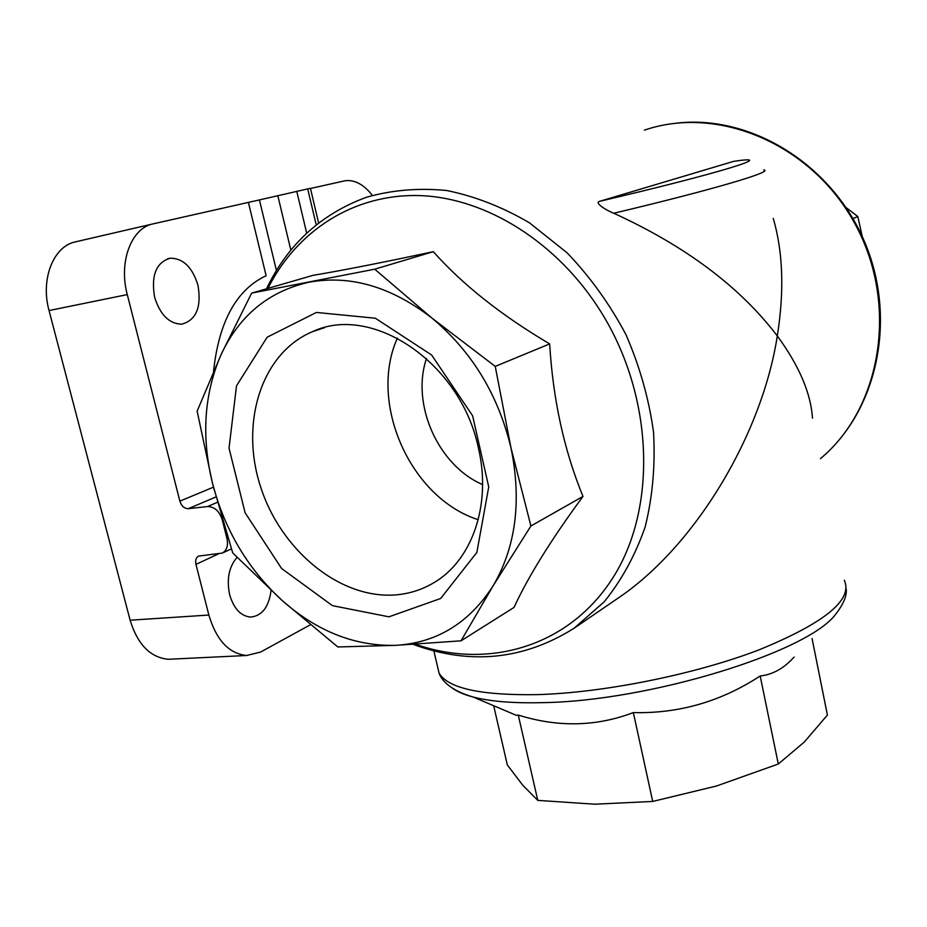 <?xml version="1.0" encoding="UTF-8"?>
<svg xmlns="http://www.w3.org/2000/svg" width="927" height="927" viewBox="0 0 927 927"><rect width="100%" height="100%" fill="white"/><g stroke="black" fill="none" stroke-linecap="round" stroke-linejoin="round"><path stroke-width="1.39" d="M310.325 624.798L260.568 652.075L246.547 655.505C228.899 653.616 216.339 640.128 208.853 615.041L195.956 564.358C195.133 560.418 196.003 557.672 198.552 556.107L222.387 553.06C226.837 550.314 228.366 545.516 226.988 538.668L222.202 519.653C219.34 511.044 214.438 506.687 207.497 506.559L188.297 508.68C184.322 508.61 181.507 506.096 179.861 501.148L127.277 294.589C118.424 261.901 131.379 227.857 153.21 223.847L259.421 199.919L276.431 270.499M318.621 223.048L310.418 188.285L259.421 199.919M310.464 188.482L345.389 180.684C354.914 179.711 363.905 184.6 372.364 195.365M172.689 659.062L168.262 659.282C150.301 657.498 137.59 644.474 130.128 620.209L49.05 310.557C40.255 279.015 53.581 245.922 75.771 241.785L153.21 223.847M271.055 590.406C268.853 607.058 262.04 615.945 250.603 617.081C240.765 616.119 233.778 608.645 229.653 594.682C226.466 579.213 228.946 566.768 237.069 557.359M197.972 285.307C201.646 307.115 196.281 320.07 181.866 324.16C169.282 323.929 160.197 314.937 154.612 297.185C150.95 275.389 156.165 262.387 170.278 258.181C183.245 258.297 192.468 267.347 197.972 285.307M482.585 484.566C438.204 465.586 410.881 404.311 426.49 358.459M266.478 288.818C287.764 244.438 321.124 213.905 366.559 197.231C391.959 190.023 418.645 187.775 446.594 190.499C474.798 196.2 502.399 206.964 529.398 222.793L567.127 252.839C590.198 276.941 609.815 304.218 625.968 334.659C639.723 366.304 648.912 398.807 653.535 432.167C655.389 465.284 652.608 496.826 645.192 526.814C635.285 555.25 621.623 580.244 604.207 601.797L574.207 628.158L617 598.877C695.25 546.71 762.098 434.485 777.301 335.945C740.233 287.092 685.725 246.188 613.79 213.245C606.316 210.394 593.732 202.573 599.734 201.298L733.651 161.356C779.943 154.345 722.724 172.468 599.734 201.298M812.481 418.193C810.824 393.106 799.097 365.69 777.301 335.945C784.404 291.055 783.048 251.866 773.234 218.378M846.073 207.544L857.823 216.559L862.284 236.628M857.823 216.559L852.944 218.575M251.646 293.117L312.967 275.354C342.237 270.464 382.364 262.573 433.326 251.669C462.434 284.473 501.206 315.215 549.665 343.905C552.955 399.34 564.056 450.186 582.979 496.432C551.264 539.502 528.274 576.501 514.01 607.44L461.032 640.824L493.002 586.003C515.852 547.162 521.843 501.113 510.986 447.845C498.158 394.578 471.773 351.298 431.843 318.007C391.287 286.71 350.394 274.763 309.178 282.179C268.923 291.252 239.618 315.261 221.263 354.207C204.067 393.569 201.159 436.663 212.538 483.5C224.763 530.105 248.007 569.143 282.283 600.626C317.196 631.438 355.018 646.339 395.725 645.343C436.594 642.909 469.016 623.129 493.002 586.003L530.916 525.98L510.986 447.845L495.238 366.397L431.843 318.007L374.717 269.189L251.646 293.117L221.263 354.207L197.138 411.148L212.538 483.5L232.712 552.898L282.283 600.626L337.845 646.965L395.725 645.343L461.032 640.824M388.923 616.826L332.422 605.644L281.611 568.506L245.11 512.77L229.027 448.181L236.501 385.852L267.15 337.208L316.397 312.445L375.308 318.216L431.646 355.018L472.608 415.771L488.738 486.93L476.849 552.446L440.673 598.483L388.923 616.826M433.326 251.669L374.717 269.189M549.665 343.905L495.238 366.397M582.979 496.432L530.916 525.98M508.425 711.982L516.339 715.331L518.274 715.076C558.031 727.498 596.374 726.664 633.338 712.573C678.738 713.767 721.021 701.565 760.186 675.98C772.678 674.636 783.964 668.344 794.068 657.092M812.064 638.529L827.405 715.076L804.219 742.11L778.298 764.01L716.617 785.969L652.712 801.438L594.81 804.207L537.776 800.372L522.77 785.227L507.336 764.972L493.674 705.725M537.776 800.372L518.274 715.076M652.712 801.438L633.338 712.573M778.298 764.01L760.186 675.98M394.635 594.972C339.073 598.726 280.394 549.688 260.36 486.107C239.861 422.677 261.368 353.025 312.503 331.669C372.075 303.303 461.194 362.944 478.471 448.332C491.785 504.948 471.843 560.905 433.546 582.886C421.565 589.966 408.587 593.998 394.635 594.972M478.239 519.699C410.557 498.193 368.077 403.094 397.393 338.077M195.956 564.358L218.274 553.998M248.401 202.434L266.13 275.736C236.443 289.618 218.911 321.507 213.534 371.414M179.861 501.148L213.465 487.162M820.43 458.656C881.183 408.297 899.063 305.006 855.401 224.624C812.261 143.952 717.985 104.751 644.404 130.151M844.312 580.267C853.188 599.711 824.752 622.909 759.028 649.862C694.647 674.566 603.419 692.828 536.791 694.647C480.476 695.447 447.903 688.263 439.062 673.083L437.22 665.238M415.447 644.23C488.483 669.954 569.641 646.617 613.315 577.127C657.011 507.938 653.894 397.231 601.565 312.793C558.158 242.642 486.548 198.03 420.221 195.609C353.766 193.419 296.733 230.95 267.926 288.401M846.2 588.796C847.058 595.551 843.628 603.917 835.887 613.917C808.923 651.936 648.668 701.519 541.461 702.666C512.77 703.315 489.989 701.426 473.094 697C464.3 694.682 457.474 691.785 452.608 688.344M763.709 169.919C774.682 171.344 713.373 189.606 613.79 213.245M208.853 615.041L130.128 620.209M127.277 294.589L49.05 310.557M207.497 506.559L217.474 502.295M226.988 538.668L228.007 538.205M188.297 508.68L216.026 496.93M307.694 188.876L316.223 224.948M296.767 191.333L306.71 233.222M277.81 195.667L290.858 250.186M433.836 650.87L439.062 673.083C441.495 680.314 450.534 690.522 473.094 697L516.339 715.331M820.43 458.668C877.44 411.078 897.66 318.691 864.312 241.205C831.276 163.581 750.244 114.357 676.235 123.187M574.207 628.158C523.778 659.873 470.105 665.273 413.187 644.369M246.547 655.505L168.262 659.282M312.503 331.669L324.601 327.66M222.387 553.06L231.402 548.865M167.613 258.76L170.278 258.181"/></g></svg>
